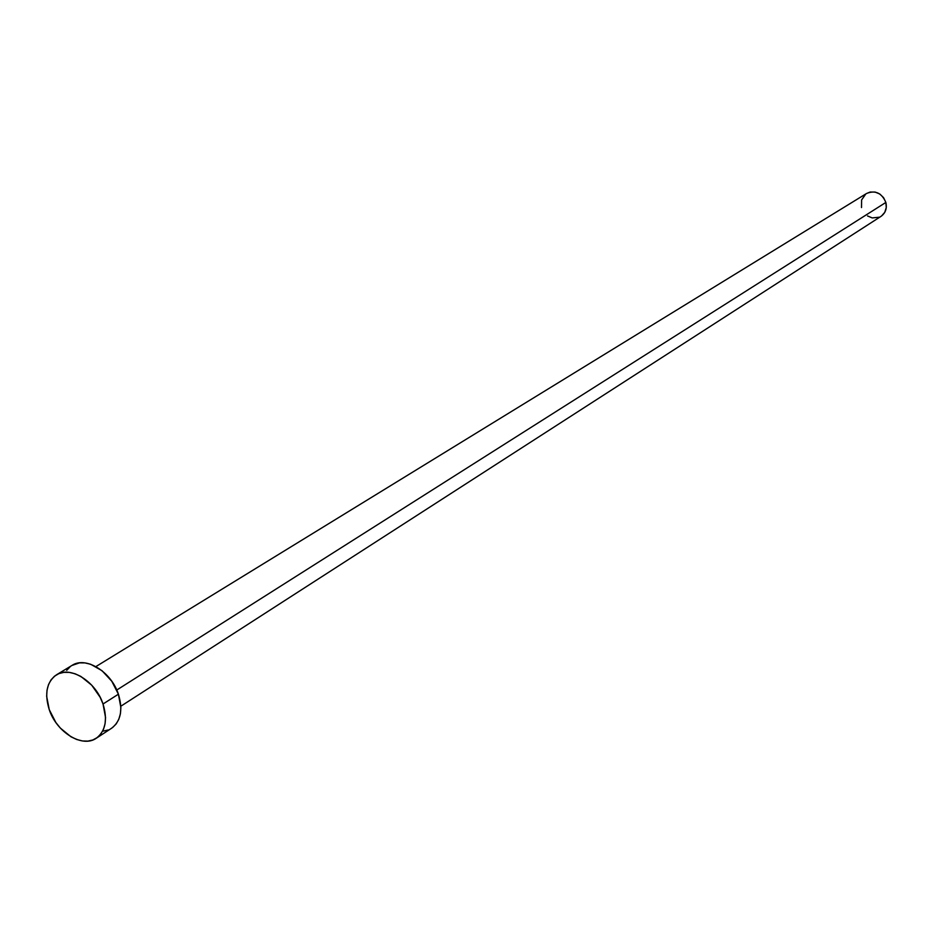 <?xml version="1.0" encoding="UTF-8"?>
<svg xmlns="http://www.w3.org/2000/svg" width="933" height="933" viewBox="0 0 933 933"><rect width="100%" height="100%" fill="white"/><g stroke="black" fill="none" stroke-linecap="round" stroke-linejoin="round"><path stroke-width="1.4" d="M120.823 706.223L880.985 216.374C885.522 213.062 887.155 208.421 885.86 202.438L116.765 690.035L885.86 202.438C881.767 192.956 875.341 189.97 866.582 193.469L95.889 666.594M96.356 738.19L111.598 728.23C120.823 721.174 123.086 709.826 118.409 694.199L103.027 703.995L118.409 694.199C111.237 671.713 85.836 656.074 72.063 665.381L56.412 674.851C70.208 665.521 95.761 681.335 103.027 703.995C107.773 719.751 105.522 731.157 96.286 738.236C82.419 748.196 56.598 732.312 49.239 709.616C44.306 693.534 46.697 681.941 56.412 674.851M71.958 665.439L79.503 662.873L84.961 662.908L90.688 664.273L102.047 670.722L111.785 681.242L118.409 694.199L120.87 707.576L120.404 713.757L118.806 719.285L116.17 723.938L112.59 727.542M108.205 729.968L103.19 731.122M66.698 670.372L70.197 666.675M49.239 709.616L46.662 696.333L47.035 690.152L48.516 684.589L51.047 679.865L54.546 676.157L58.884 673.614L63.876 672.343L69.357 672.401L75.118 673.789L80.914 676.46L91.737 685.207L100.158 697.278L103.027 703.995L105.534 717.465L105.079 723.693L103.505 729.244L100.869 733.921L97.277 737.536L92.88 739.962L87.854 741.117L82.384 740.954L76.681 739.472L70.955 736.767L60.33 728.078L55.817 722.445L49.239 709.616M866.535 193.504L870.139 192.046L875.072 192.046L879.796 194.017L883.586 197.668L885.86 202.438L886.268 207.604L884.752 212.362L881.545 215.989M879.457 217.202L872.227 217.925L867.527 215.943M861.509 207.558L861.602 199.954L865.754 194.029"/></g></svg>
